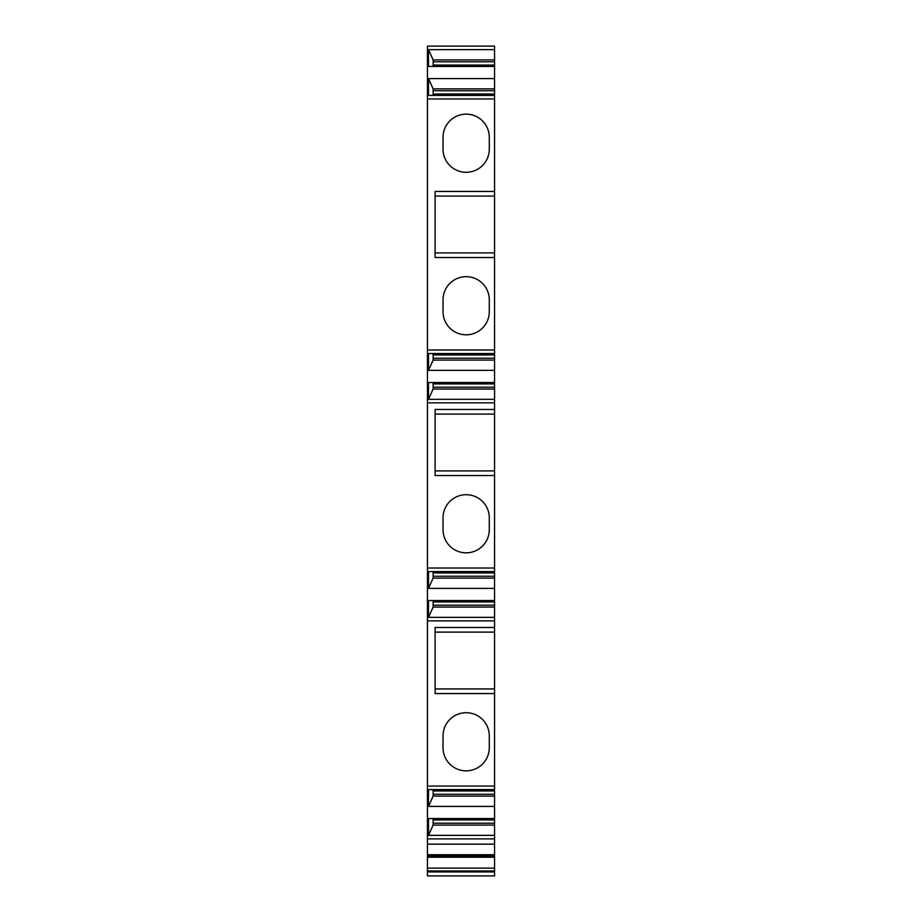 <?xml version="1.0" encoding="UTF-8"?>
<svg xmlns="http://www.w3.org/2000/svg" width="922" height="922" viewBox="0 0 922 922"><rect width="100%" height="100%" fill="white"/><g stroke="black" fill="none" stroke-linecap="round" stroke-linejoin="round"><path stroke-width="1.38" d="M494.561 871.935L494.561 875.9L427.439 875.9L427.439 854.74L494.561 854.74L494.561 871.935L427.439 871.935M494.561 98.954L494.561 46.1L427.439 46.1L427.439 98.954L494.561 98.954L494.561 854.74M427.439 98.954L427.439 350.003L494.561 350.003M427.439 854.74L427.439 350.003M494.561 875.9L427.439 875.9M427.439 856.077L494.561 856.077M494.561 838.905L427.439 838.905M494.561 806.404L428.5 806.404L428.5 789.589L494.561 789.589M494.561 818.552L428.5 818.552L428.5 835.367L433.121 825.086L433.121 818.552M494.561 835.367L428.5 835.367M494.561 786.051L427.439 786.051M428.5 806.404L433.121 796.124L433.121 789.589M494.561 794.257L433.121 794.257M494.561 796.124L433.121 796.124M494.561 823.219L433.121 823.219M494.561 825.086L433.121 825.086M494.561 693.551L435.103 693.551L435.103 627.49L494.561 627.49M443.033 747.73A23.119 23.119 0 0 0 466.152 770.85A23.119 23.119 0 0 0 489.282 747.73L489.282 735.837A23.119 23.119 0 0 0 466.152 712.718A23.119 23.119 0 0 0 443.033 735.837L443.033 747.73M494.561 632.112L435.103 632.112M494.561 688.93L435.103 688.93M494.561 620.886L427.439 620.886M494.561 588.374L428.5 588.374L428.5 571.571L494.561 571.571M494.561 600.533L428.5 600.533L428.5 617.348L433.121 607.068L433.121 600.533M494.561 617.348L428.5 617.348M494.561 568.033L427.439 568.033M428.5 588.374L433.121 578.106L433.121 571.571M494.561 576.238L433.121 576.238M494.561 578.106L433.121 578.106M494.561 605.201L433.121 605.201M494.561 607.068L433.121 607.068M494.561 475.533L435.103 475.533L435.103 409.472L494.561 409.472M443.033 529.712A23.119 23.119 0 0 0 466.152 552.831A23.119 23.119 0 0 0 489.282 529.712L489.282 517.818A23.119 23.119 0 0 0 466.152 494.699A23.119 23.119 0 0 0 443.033 517.818L443.033 529.712M494.561 414.093L435.103 414.093M494.561 470.912L435.103 470.912M494.561 402.856L427.439 402.856M494.561 370.356L428.5 370.356L428.5 353.541L494.561 353.541M494.561 382.515L428.5 382.515L428.5 399.318L433.121 389.049L433.121 382.515M494.561 399.318L428.5 399.318M428.5 370.356L433.121 360.087L433.121 353.541M494.561 358.22L433.121 358.22M494.561 360.087L433.121 360.087M494.561 387.182L433.121 387.182M494.561 389.049L433.121 389.049M494.561 257.515L435.103 257.515L435.103 191.453L494.561 191.453M443.033 311.694A23.119 23.119 0 0 0 466.152 334.813A23.119 23.119 0 0 0 489.282 311.694L489.282 299.8A23.119 23.119 0 0 0 466.152 276.669A23.119 23.119 0 0 0 443.033 299.8L443.033 311.694M443.033 149.168A23.119 23.119 0 0 0 466.152 172.287A23.119 23.119 0 0 0 489.282 149.168L489.282 137.274A23.119 23.119 0 0 0 466.152 114.144A23.119 23.119 0 0 0 443.033 137.274L443.033 149.168M494.561 196.075L435.103 196.075M494.561 252.893L435.103 252.893M494.561 66.453L428.5 66.453L428.5 49.638L494.561 49.638M494.561 78.601L428.5 78.601L428.5 95.415L494.561 95.415M433.121 66.453L433.121 59.918L428.5 49.638M494.561 59.918L433.121 59.918M494.561 61.786L433.121 61.786M494.561 88.881L433.121 88.881L428.5 78.601M433.121 95.415L433.121 88.881M494.561 90.748L433.121 90.748M427.439 870.933L494.561 870.933M427.439 868.132L494.561 868.132M427.439 857.241L494.561 857.241M427.439 844.172L494.561 844.172M494.561 790.984L433.121 790.984M494.561 819.946L433.121 819.946M494.561 572.965L433.121 572.965M494.561 601.928L433.121 601.928M494.561 354.947L433.121 354.947M494.561 383.909L433.121 383.909M494.561 65.047L433.121 65.047M494.561 94.021L433.121 94.021"/></g></svg>
